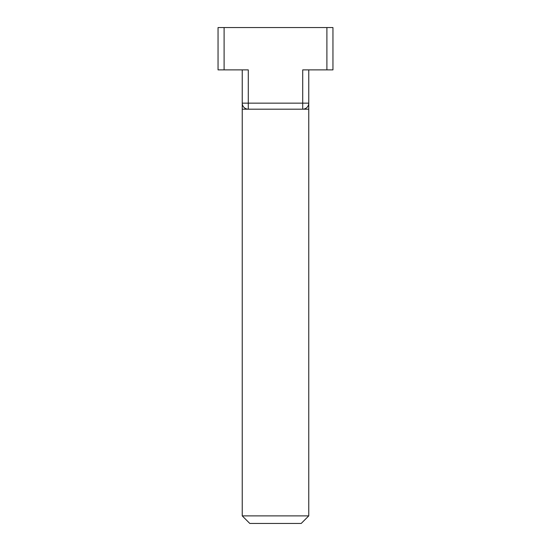 <?xml version="1.0" encoding="UTF-8"?>
<svg xmlns="http://www.w3.org/2000/svg" width="551" height="551" viewBox="0 0 551 551"><rect width="100%" height="100%" fill="white"/><g stroke="black" fill="none" stroke-linecap="round" stroke-linejoin="round"><path stroke-width="0.83" d="M248.287 109.194L248.287 103.147L242.24 103.147A6.047 6.047 0 0 0 248.287 109.194A6.047 6.047 0 0 1 242.24 103.147L242.24 515.888L308.76 515.888L308.76 109.194L242.24 109.194L242.24 69.881M308.76 109.194L308.76 103.147L302.713 103.147L302.713 69.881L332.949 69.881L332.949 27.55L218.051 27.55L218.051 69.881L248.287 69.881L248.287 103.147L302.713 103.147L302.713 109.194A6.047 6.047 0 0 0 308.76 103.147L308.76 69.881M308.76 515.888L301.204 523.45L249.796 523.45L242.24 515.888M326.901 69.881L326.901 27.55M224.099 69.881L224.099 27.55"/></g></svg>
